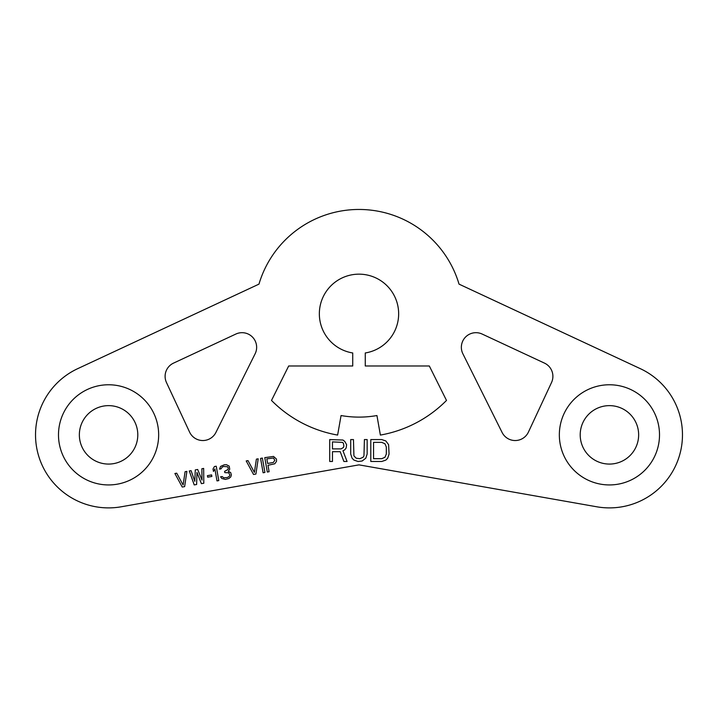 <?xml version="1.0" encoding="UTF-8"?>
<svg xmlns="http://www.w3.org/2000/svg" width="718" height="718" viewBox="0 0 718 718"><rect width="100%" height="100%" fill="white"/><g stroke="black" fill="none" stroke-linecap="round" stroke-linejoin="round"><path stroke-width="1.08" d="M121.261 506.782L359 464.86L596.739 506.782A73.039 73.039 0 0 0 640.294 368.657L459.035 284.131A104.343 104.343 0 0 0 258.965 284.131L77.706 368.657A73.039 73.039 0 0 0 121.261 506.782M376.941 415.542A103.302 103.302 0 0 1 341.059 415.542L337.622 435.072A123.128 123.128 0 0 1 271.503 400.438L288.681 365.983L352.735 365.983L352.735 352.969A39.652 39.652 0 0 1 325.757 292.199A39.652 39.652 0 0 1 392.243 292.199A39.652 39.652 0 0 1 365.265 352.969L365.265 365.983L429.319 365.983L446.497 400.438A123.128 123.128 0 0 1 380.378 435.072L376.941 415.542M482.137 334.049L544.459 363.111A14.611 14.611 0 0 1 551.532 382.523L528.412 432.101A14.611 14.611 0 0 1 502.097 432.451L462.886 353.803A14.611 14.611 0 0 1 482.137 334.049M235.863 334.049L173.541 363.111A14.611 14.611 0 0 0 166.468 382.523L189.588 432.101A14.611 14.611 0 0 0 215.903 432.451L255.114 353.803A14.611 14.611 0 0 0 235.863 334.049M184.634 486.616L186.886 471.385L185.091 471.708L183.108 484.991L176.709 473.18L174.905 473.503L182.237 487.037L184.634 486.616M196.615 484.497L196.965 472.453L201.408 483.654L203.804 483.232L203.661 468.432L201.866 468.746L202.009 480.082L197.674 469.482L195.278 469.913L194.82 481.347L191.087 470.649L189.283 470.963L194.219 484.919L196.615 484.497M211.873 476.447L211.604 474.912L207.412 475.657L207.681 477.183L211.873 476.447M218.784 480.593L216.244 466.215L214.449 466.529L213.031 468.989L213.461 471.439L214.879 468.98L216.989 480.907L218.784 480.593M230.792 476.896L231.367 474.903L230.64 472.507L228.27 471.349L229.742 469.195L229.204 466.135L226.484 464.725L224.33 464.788L220.606 466.386L219.537 469.105L221.036 468.836L222.257 467.041L223.702 466.476L227.462 466.754L228.333 468.181L227.947 469.509L224.572 471.367L224.788 472.597L228.836 472.821L229.868 475.163L229.186 476.546L227.202 477.533L223.845 477.802L222.086 476.537L220.588 476.806L221.808 478.475L225.371 479.427L228.916 478.484L230.792 476.896M255.922 474.042L258.184 458.82L256.389 459.134L254.405 472.417L247.997 460.615L246.202 460.929L253.526 474.463L255.922 474.042M264.915 472.453L262.375 458.075L260.58 458.398L263.111 472.776L264.915 472.453M276.448 459.062L273.513 456.433L264.771 457.653L267.311 472.031L269.106 471.717L267.976 465.291L274.806 463.774L276.529 461.261L276.448 459.062M332.461 451.694L340.224 451.694L343.877 461.477L347.072 461.477L342.962 450.76L344.784 449.827L346.157 447.96L346.614 444.693L344.784 441.435L342.962 440.035L329.724 439.569L329.724 461.477L332.461 461.477L332.461 451.694M367.158 454.018L367.158 439.569L364.412 439.569L363.963 455.885L363.048 457.285L359.853 458.685L356.2 458.219L353.92 455.885L353.462 439.569L350.716 439.569L350.716 454.018L352.089 458.219L353.92 460.085L358.022 461.477L362.132 461.01L365.785 458.219L367.158 454.018M381.761 439.569L370.802 439.569L370.802 461.477L381.761 461.477L385.871 460.085L387.693 458.219L389.066 454.018L388.609 444.693L385.871 440.969L381.761 439.569M273.343 462.455L267.652 463.46L266.845 458.865L273.486 458.012L274.814 460.301L273.343 462.455M341.131 448.894L332.461 448.894L332.461 441.902L342.504 442.369L343.419 443.302L343.877 446.093L343.419 447.493L341.131 448.894M373.548 442.369L381.761 442.369L384.956 443.76L386.329 447.027L386.329 454.018L384.956 457.285L381.761 458.685L373.548 458.685L373.548 442.369M580.207 434.848A29.214 29.214 0 0 0 609.42 464.07A29.214 29.214 0 0 0 638.643 434.848A29.214 29.214 0 0 0 609.42 405.634A29.214 29.214 0 0 0 580.207 434.848M137.793 434.848A29.214 29.214 0 0 1 108.58 464.07A29.214 29.214 0 0 1 79.357 434.848A29.214 29.214 0 0 1 108.58 405.634A29.214 29.214 0 0 1 137.793 434.848M559.34 434.848A50.08 50.08 0 0 0 609.42 484.937A50.08 50.08 0 0 0 659.51 434.848A50.08 50.08 0 0 0 609.42 384.767A50.08 50.08 0 0 0 559.34 434.848M158.66 434.848A50.08 50.08 0 0 1 108.58 484.937A50.08 50.08 0 0 1 58.49 434.848A50.08 50.08 0 0 1 108.58 384.767A50.08 50.08 0 0 1 158.66 434.848"/></g></svg>
